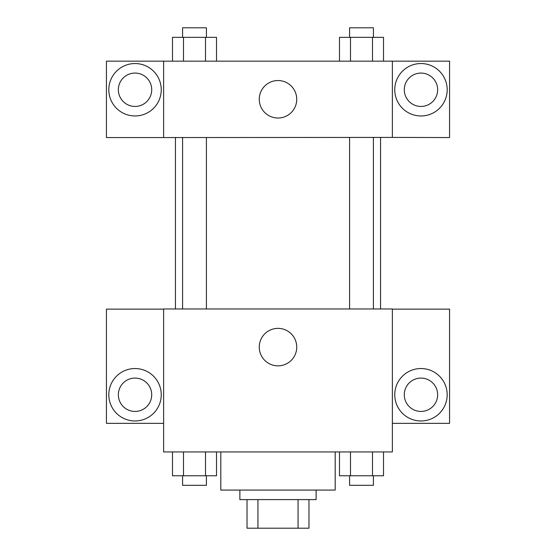 <?xml version="1.0" encoding="UTF-8"?>
<svg xmlns="http://www.w3.org/2000/svg" width="556" height="556" viewBox="0 0 556 556"><rect width="100%" height="100%" fill="white"/><g stroke="black" fill="none" stroke-linecap="round" stroke-linejoin="round"><path stroke-width="0.83" d="M298.058 499.608L298.058 528.2L247.024 528.2L247.024 499.608M298.058 528.2L308.976 528.2L308.976 499.608L308.976 528.2M316.128 490.072L316.128 499.608L239.872 499.608L239.872 490.072M257.942 499.608L257.942 528.2M220.808 451.952L220.808 490.072L335.192 490.072L335.192 451.952M392.376 451.952L163.624 451.952L163.624 308.976L392.376 308.976L392.376 451.952M135.032 420.968A26.208 26.208 0 0 1 112.326 381.652A26.208 26.208 0 0 1 157.73 381.652A26.208 26.208 0 0 1 135.032 420.968M163.624 423.352L106.432 423.352L106.432 309.129L163.624 309.129M118.352 394.76A16.68 16.68 0 0 1 135.032 378.08A16.68 16.68 0 0 1 151.712 394.76A16.68 16.68 0 0 1 135.032 411.44A16.68 16.68 0 0 1 118.352 394.76M278 365.848A18.744 18.744 0 0 1 261.772 337.728A18.744 18.744 0 0 1 294.228 337.728A18.744 18.744 0 0 1 278 365.848M420.968 420.968A26.208 26.208 0 0 1 398.27 381.652A26.208 26.208 0 0 1 443.674 381.652A26.208 26.208 0 0 1 420.968 420.968M392.376 423.352L449.568 423.352L449.568 309.129L392.376 309.129M404.288 394.76A16.68 16.68 0 0 1 420.968 378.08A16.68 16.68 0 0 1 437.648 394.76A16.68 16.68 0 0 1 420.968 411.44A16.68 16.68 0 0 1 404.288 394.76M380.561 137.408L380.561 308.976M349.578 308.976L349.578 137.408M206.422 137.408L206.422 308.976M392.376 137.408L449.568 137.561L449.568 61.16L392.376 61.16L392.376 137.408L163.624 137.561L106.432 137.561L106.432 61.16L163.624 61.16L163.624 137.408M151.712 89.752A16.68 16.68 0 0 1 135.032 106.432A16.68 16.68 0 0 1 118.352 89.752A16.68 16.68 0 0 1 135.032 73.072A16.68 16.68 0 0 1 151.712 89.752M135.032 115.968A26.208 26.208 0 0 1 112.326 76.652A26.208 26.208 0 0 1 157.73 76.652A26.208 26.208 0 0 1 135.032 115.968M437.648 89.752A16.68 16.68 0 0 1 412.628 104.201A16.68 16.68 0 0 1 412.628 75.31A16.68 16.68 0 0 1 437.648 89.752M420.968 115.968A26.208 26.208 0 0 1 398.27 76.652A26.208 26.208 0 0 1 443.674 76.652A26.208 26.208 0 0 1 420.968 115.968M392.376 61.16L163.624 61.16M259.256 99.288A18.744 18.744 0 0 1 287.369 83.052A18.744 18.744 0 0 1 287.369 115.516A18.744 18.744 0 0 1 259.256 99.288M383.508 61.16L383.508 37.328L339.487 37.328L339.487 61.16M372.499 37.328L372.499 61.16M350.488 37.328L350.488 61.16M349.578 37.328L349.578 27.8L373.41 27.8L373.41 37.328M216.513 61.16L216.513 37.328L172.492 37.328L172.492 61.16M205.511 37.328L205.511 61.16M183.501 37.328L183.501 61.16M182.59 37.328L182.59 27.8L206.422 27.8L206.422 37.328M383.508 451.952L383.508 475.776L339.487 475.776L339.487 451.952M372.499 451.952L372.499 475.776M350.488 451.952L350.488 475.776M373.41 475.776L373.41 485.312L349.578 485.312L349.578 475.776M216.513 451.952L216.513 475.776L172.492 475.776L172.492 451.952M205.511 451.952L205.511 475.776M183.501 451.952L183.501 475.776M206.422 475.776L206.422 485.312L182.59 485.312L182.59 475.776M175.439 137.408L175.439 308.976M373.41 308.976L373.41 137.408M182.59 137.408L182.59 308.976"/></g></svg>
